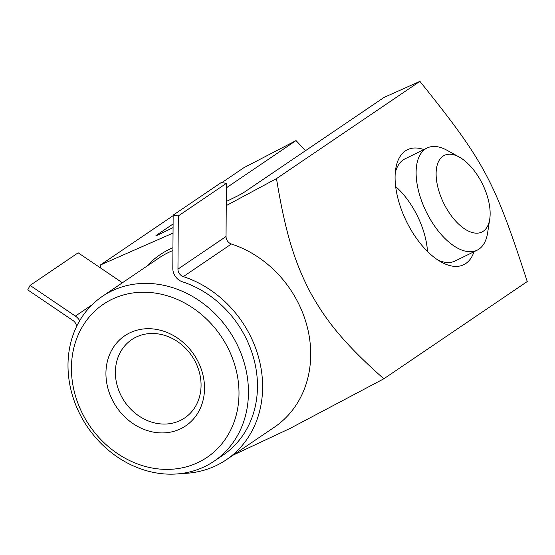 <?xml version="1.0" encoding="UTF-8"?>
<svg xmlns="http://www.w3.org/2000/svg" width="555" height="555" viewBox="0 0 555 555"><rect width="100%" height="100%" fill="white"/><g stroke="black" fill="none" stroke-linecap="round" stroke-linejoin="round"><path stroke-width="0.83" d="M135.926 337.19A47.272 40.647 55.9 0 1 193.404 358.357A47.272 40.647 55.9 0 1 184.753 417.901A47.272 40.647 55.9 0 1 124.584 401.584A47.272 40.647 55.9 0 1 131.695 339.653A47.272 40.647 55.9 0 1 135.926 337.19M129.565 332.972A54.383 46.759 -124.1 0 0 131.59 422.612A54.383 46.759 -124.1 0 0 204.497 386.849A54.383 46.759 -124.1 0 0 129.565 332.972M226.773 345.716A92.449 79.497 55.9 0 1 157.204 468.795A92.449 79.497 55.9 0 1 81.675 327.936A92.449 79.497 55.9 0 1 226.773 345.716M81.169 416.576A99.567 85.609 -124.1 0 0 214.098 461.184A99.567 85.609 -124.1 0 0 235.278 340.978A99.567 85.609 -124.1 0 0 102.349 296.37A99.567 85.609 -124.1 0 0 81.169 416.576M233.294 455.038L289.835 428.536L383.824 378.801C343.448 343.018 325.688 320.138 310.238 292.214C295.489 263.819 285.783 235.473 276.487 178.613L226.246 205.621M173.035 233.086L100.358 265.012L100.871 268.19M226.274 201.507L236.243 196.616A7.111 0.437 -28.2 0 0 244.748 191.877L384.102 97.389L419.913 81.363C484.459 161.741 494.158 179.834 527.25 281.545L383.824 378.801M173.07 227.599L159.188 234.411A7.111 0.437 -28.2 0 1 155.92 235.736A7.111 0.437 -28.2 0 1 156.683 235.077L173.098 223.949M226.364 187.826L296.037 140.581L305.493 150.689M100.358 265.012L173.146 215.652M221.84 182.637L243.784 167.756L296.037 140.581M456.938 259.948A56.894 28.839 -116.1 0 1 455.162 260.982A56.894 28.839 -116.1 0 1 438.11 260.163M395.257 172.806A56.894 28.839 -116.1 0 1 405.053 158.82L427.066 148.019A56.894 28.839 63.9 0 0 428.085 215.402A56.894 28.839 63.9 0 0 477.182 250.18A56.894 28.839 63.9 0 0 487.609 232.954L489.746 219.086A42.673 21.624 -116.1 0 1 471.979 232.455A42.673 21.624 -116.1 0 1 445.103 205.926A42.673 21.624 -116.1 0 1 437.278 164.828A42.673 21.624 -116.1 0 1 459.346 157.114A42.673 21.624 -116.1 0 1 489.746 219.086M423.895 149.572A64.005 32.44 63.9 0 0 395.687 169.115A64.005 32.44 63.9 0 0 441.287 262.085A64.005 32.44 63.9 0 0 465.798 263.5A64.005 32.44 63.9 0 0 474.012 251.734M427.489 251.443A56.894 28.839 63.9 0 0 395.66 186.542M276.487 178.613L419.913 81.363M459.346 157.114L447.08 150.315A56.894 28.839 63.9 0 0 427.066 148.019M226.391 183.344L221.237 182.546L173.153 215.146L178.308 215.944L226.391 183.344L226.045 236.513A7.111 6.112 55.9 0 0 231.4 243.999A105.256 90.5 -124.1 0 1 307.768 329.059A105.256 90.5 -124.1 0 1 274.392 427.177L226.308 459.776A105.256 90.5 55.9 0 1 181.249 473.498M76.569 326.527A7.111 6.112 -124.1 0 0 73.066 320.575L27.75 289.876L30.081 285.402L78.165 252.802L122.398 282.772M178.308 215.944L177.961 269.12A7.111 6.112 -124.1 0 0 183.316 276.605A105.256 90.5 55.9 0 1 259.685 361.659A105.256 90.5 55.9 0 1 226.308 459.776M214.098 461.184L223.117 455.065A99.567 85.609 -124.1 0 0 254.689 362.255A99.567 85.609 -124.1 0 0 182.449 281.801A12.8 11.01 55.9 0 1 172.806 268.322L173.153 215.146M30.081 285.402L75.39 316.1A12.8 11.01 55.9 0 1 79.698 320.665M102.349 296.37L159.042 257.922A99.567 85.609 55.9 0 1 172.924 250.534M172.938 247.724A101.648 87.399 -124.1 0 0 146.596 266.365M156.898 235.466L156.683 235.077M183.316 276.605L231.4 243.999M177.961 269.12L226.045 236.513M75.39 316.1L92.026 304.827M455.162 260.982L477.182 250.18"/></g></svg>
